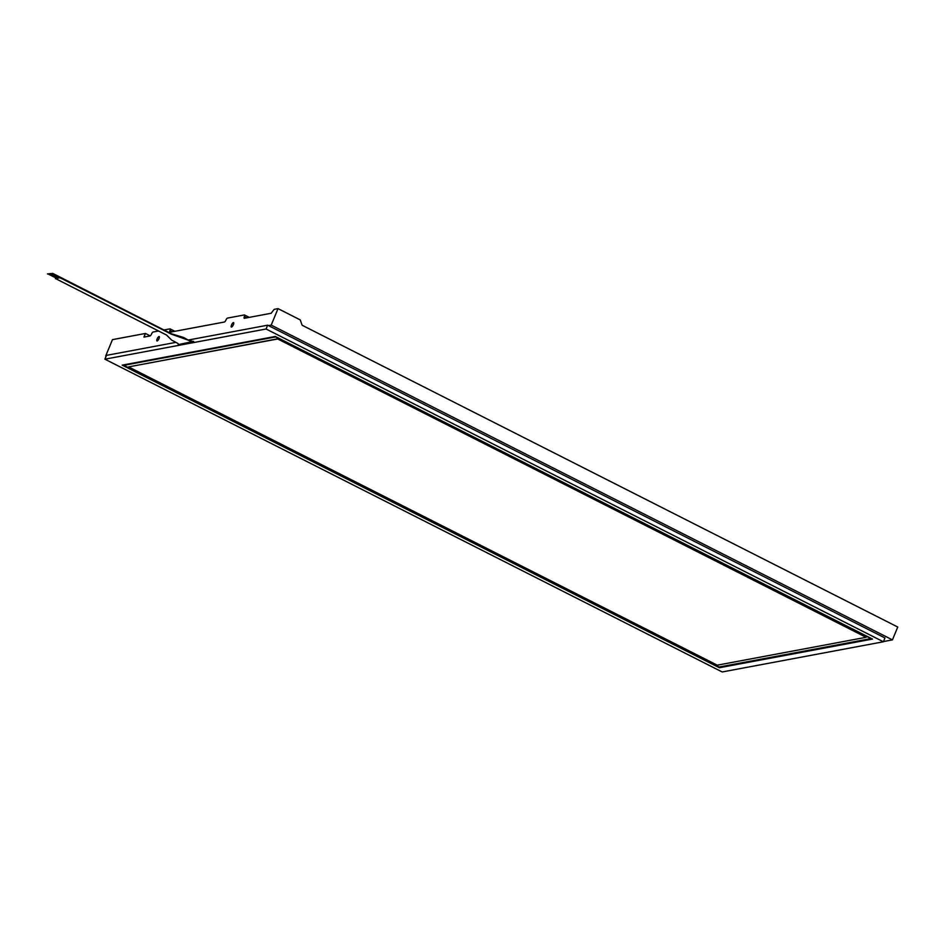 <?xml version="1.0" encoding="UTF-8"?>
<svg xmlns="http://www.w3.org/2000/svg" width="945" height="945" viewBox="0 0 945 945"><rect width="100%" height="100%" fill="white"/><g stroke="black" fill="none" stroke-linecap="round" stroke-linejoin="round"><path stroke-width="1.42" d="M267.659 325.186L884.957 637.958L883.374 641.773L722.193 671.966L104.895 359.183L266.077 329.002L267.659 325.186L188.776 339.952A4.04 0.898 -157.5 0 0 193.69 341.381L178.203 344.618A4.04 0.898 -157.5 0 0 178.522 344.429A4.04 0.898 -157.5 0 0 176.325 342.598L171.612 340.058L166.556 335.05L55.483 278.551M104.895 359.183L106.478 355.367L175.876 342.373M268.51 325.612L271.203 325.104L892.434 639.883L883.469 641.56M163.981 329.982L169.946 328.872A2.02 0.638 116.9 0 1 170.1 328.884A2.02 0.638 116.9 0 1 169.958 330.549A2.02 0.638 -63.1 0 0 169.816 332.203A2.02 0.638 -63.1 0 0 169.97 332.215L224.414 322.021A2.02 0.638 -63.1 0 0 225.938 320.06A2.02 0.638 116.9 0 1 227.461 318.099L244.33 314.945A2.02 0.638 116.9 0 1 244.483 314.957A2.02 0.638 116.9 0 1 244.342 316.61A2.02 0.638 -63.1 0 0 244.2 318.276A2.02 0.638 -63.1 0 0 244.353 318.288L271.156 313.267L274.192 309.346L278.031 308.625L300.226 319.882L302.14 325.245L897.75 627.031L892.434 639.883M105.651 356.111L112.467 339.633L145.447 333.455L143.935 337.093L150.031 335.947A2.02 0.638 -63.1 0 0 151.554 333.987A2.02 0.638 116.9 0 1 153.078 332.026L158.559 330.998M271.203 325.104L278.031 308.625M158.996 336.514A2.481 0.78 116.9 0 1 159.197 336.538A2.481 0.78 116.9 0 1 158.902 338.842A2.481 0.78 116.9 0 1 157.142 340.991A2.481 0.78 116.9 0 1 156.953 340.968A2.481 0.78 116.9 0 1 157.248 338.664A2.481 0.78 116.9 0 1 158.996 336.514M233.38 322.588A2.481 0.78 116.9 0 1 233.58 322.611A2.481 0.78 116.9 0 1 233.285 324.915A2.481 0.78 116.9 0 1 231.525 327.053A2.481 0.78 116.9 0 1 231.336 327.041A2.481 0.78 116.9 0 1 231.631 324.737A2.481 0.78 116.9 0 1 233.38 322.588M145.447 333.455L150.22 335.877M275.278 336.467L872.483 639.068L719.393 667.737L122.188 365.136L275.278 336.467M719.393 667.737L122.354 365.113M872.365 639.009L719.428 667.643M719.192 667.099L871.054 638.655L275.562 336.928L123.7 365.361L719.192 667.099L123.854 365.337M870.936 638.596L719.228 667.005M55.412 278.74L60.279 277.653L52.589 273.766L59.582 277.806L50.498 273.577L59.582 277.806M50.51 273.566L58.614 277.984L49.128 273.837L57.669 278.149M49.553 273.743L48.585 273.932L57.125 278.267L56.168 278.444M48.597 273.92L56.712 278.326M60.279 277.653L59.582 277.783M56.7 278.338L48.16 274.015M60.196 277.842L171.34 334.152L188.598 340.294A4.04 0.898 -157.5 0 0 193.548 341.747M47.427 273.932L52.743 273.4L171.494 333.786L183.578 337.471L188.598 340.294M277.405 339.031L128.603 366.896L277.476 338.853L866.069 637.308L277.476 338.853M128.603 366.896L717.267 665.174L866.069 637.308M266.077 329.002L883.374 641.773M169.958 330.549L172.38 331.766M244.342 316.61L246.751 317.839M170.1 328.884L174.872 331.305M244.483 314.957L249.244 317.366"/></g></svg>
